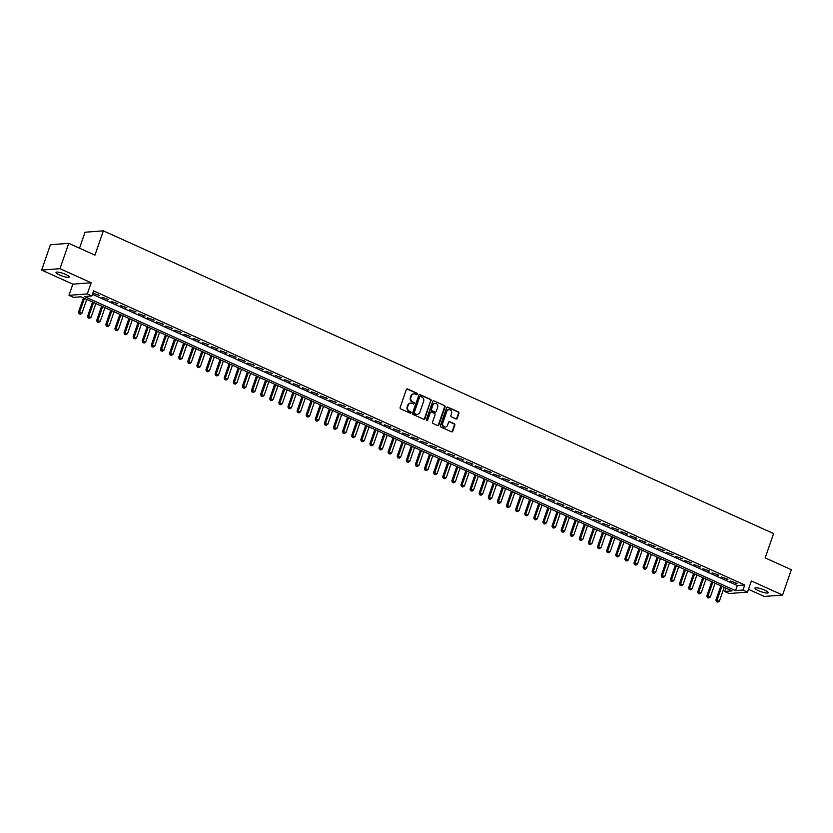 <?xml version="1.0" encoding="UTF-8"?>
<svg xmlns="http://www.w3.org/2000/svg" width="833" height="833" viewBox="0 0 833 833"><rect width="100%" height="100%" fill="white"/><g stroke="black" fill="none" stroke-linecap="round" stroke-linejoin="round"><path stroke-width="1.25" d="M417.458 394.238A0.75 0.666 85.6 0 0 417.073 393.259L407.576 388.969A1.072 0.958 85.6 0 0 406.337 389.563L400.142 407.472A1.072 0.958 85.6 0 0 400.683 408.868L410.18 413.158A0.75 0.666 85.6 0 0 411.054 412.741A0.75 0.666 85.6 0 0 410.669 411.762L409.44 411.21A3.436 3.061 85.6 0 1 407.681 406.733L408.191 405.244A3.436 3.061 85.6 0 1 412.158 403.349L413.387 403.901A0.75 0.666 85.6 0 0 414.251 403.495A0.75 0.666 85.6 0 0 413.866 402.516L412.637 401.954A3.436 3.061 85.6 0 1 410.888 397.476L411.398 395.987A3.436 3.061 85.6 0 1 415.365 394.092L416.594 394.655A0.75 0.666 85.6 0 0 417.458 394.238M416.635 394.675A0.75 0.666 85.6 0 0 416.583 393.301L407.077 389.011A1.072 0.958 85.6 0 0 406.9 388.949M410.232 413.178A0.75 0.666 85.6 0 0 410.169 411.804L409.44 411.21M413.439 403.922A0.75 0.666 85.6 0 0 413.376 402.547L412.637 401.954M764.746 590.17A7.008 1.395 -160.9 0 0 754.948 588.119A7.008 1.395 -160.9 0 0 758.405 590.649A7.008 1.395 -160.9 0 0 768.193 592.7A7.008 1.395 -160.9 0 0 764.746 590.17M65.828 274.484A7.008 1.395 -160.9 0 0 56.03 272.433A7.008 1.395 -160.9 0 0 59.487 274.963A7.008 1.395 -160.9 0 0 69.274 277.014A7.008 1.395 -160.9 0 0 65.828 274.484M455.963 418.937A1.072 0.958 85.6 0 0 457.202 418.343L458.941 413.324A1.072 0.958 85.6 0 0 458.389 411.919L447.842 407.16A1.072 0.958 85.6 0 0 446.603 407.754L440.407 425.653A1.072 0.958 85.6 0 0 440.959 427.058L451.507 431.817A1.072 0.958 85.6 0 0 452.736 431.223L454.839 425.163A1.072 0.958 85.6 0 0 454.297 423.758L449.778 421.717A1.072 0.958 85.6 0 0 448.539 422.31L447.498 425.319A2.874 2.561 85.6 0 1 442.719 423.164L446.8 411.377A2.874 2.561 85.6 0 1 451.58 413.532L450.903 415.5A1.072 0.958 85.6 0 0 451.444 416.896L455.963 418.937M742.974 590.056L747.524 592.117L729.198 593.523L724.637 591.461L732.072 590.889L80.968 296.798L73.533 297.371L68.983 295.319L87.309 293.914L91.859 295.965L84.435 296.538L735.539 590.628L742.974 590.056L744.723 584.985L93.619 290.894L91.859 295.965M68.754 243.33L59.976 268.674L41.65 270.079L50.428 244.735L68.754 243.33L94.941 255.158L103.354 230.835L773.597 533.568L765.173 557.891L791.35 569.71L782.572 595.054L751.387 580.965L747.524 592.117M41.65 270.079L72.835 284.168L91.172 282.762L59.976 268.674M91.172 282.762L87.309 293.914M431.14 400.767A1.072 0.958 85.6 0 0 430.588 399.361L420.051 394.603A1.072 0.958 85.6 0 0 418.812 395.196L412.606 413.095A1.072 0.958 85.6 0 0 413.158 414.501L423.705 419.259A1.072 0.958 85.6 0 0 424.945 418.676L430.651 400.798A1.072 0.958 85.6 0 0 430.099 399.403L419.551 394.644A1.072 0.958 85.6 0 0 419.374 394.582M433.941 400.881L444.489 405.64A1.072 0.958 85.6 0 1 445.041 407.045L438.845 424.945A1.072 0.958 85.6 0 1 437.606 425.538L433.087 423.497A1.072 0.958 85.6 0 1 432.535 422.102L435.055 414.844A1.072 0.958 85.6 0 0 434.503 413.439L431.515 412.085A1.072 0.958 85.6 0 0 430.276 412.679L427.652 420.238A0.75 0.666 85.6 0 1 426.402 419.676L432.702 401.475A1.072 0.958 85.6 0 1 433.941 400.881L444.489 405.64M748.482 589.337L764.246 596.459L782.572 595.054M99.585 295.496L92.89 293.122L99.585 295.496M108.696 299.609L101.99 297.235L108.696 299.609M117.797 303.722L111.101 301.348L117.797 303.722M126.908 307.835L120.202 305.461L126.908 307.835M136.018 311.948L129.313 309.574L136.018 311.948M145.119 316.061L138.413 313.687L145.119 316.061M154.23 320.174L147.524 317.8L154.23 320.174M163.33 324.287L156.635 321.913L163.33 324.287M172.441 328.4L165.736 326.026L172.441 328.4M181.542 332.513L174.847 330.139L181.542 332.513M190.653 336.626L183.947 334.252L190.653 336.626M199.753 340.739L193.058 338.365L199.753 340.739M208.864 344.852L202.159 342.478L208.864 344.852M217.975 348.965L211.27 346.59L217.975 348.965M227.076 353.077L220.37 350.703L227.076 353.077M236.187 357.19L229.481 354.816L236.187 357.19M245.287 361.303L238.592 358.929L245.287 361.303M254.398 365.416L247.693 363.042L254.398 365.416M263.499 369.529L256.803 367.155L263.499 369.529M272.61 373.642L265.904 371.268L272.61 373.642M281.721 377.755L275.015 375.381L281.721 377.755M290.821 381.868L284.115 379.494L290.821 381.868M299.932 385.981L293.226 383.607L299.932 385.981M309.033 390.094L302.337 387.72L309.033 390.094M318.144 394.207L311.438 391.833L318.144 394.207M327.244 398.32L320.549 395.946L327.244 398.32M336.355 402.433L329.649 400.059L336.355 402.433M345.466 406.546L338.76 404.172L345.466 406.546M354.566 410.659L347.861 408.285L354.566 410.659M363.677 414.772L356.972 412.397L363.677 414.772M372.778 418.884L366.083 416.51L372.778 418.884M381.889 422.997L375.183 420.623L381.889 422.997M390.989 427.11L384.294 424.736L390.989 427.11M400.1 431.223L393.395 428.849L400.1 431.223M409.211 435.336L402.506 432.962L409.211 435.336M418.312 439.449L411.606 437.086L418.312 439.449M427.423 443.562L420.717 441.198L427.423 443.562M436.523 447.675L429.828 445.311L436.523 447.675M445.634 451.788L438.929 449.424L445.634 451.788M454.735 455.901L448.039 453.537L454.735 455.901M463.846 460.014L457.14 457.65L463.846 460.014M472.946 464.137L466.251 461.763L472.946 464.137M482.057 468.25L475.351 465.876L482.057 468.25M491.168 472.363L484.462 469.989L491.168 472.363M500.269 476.476L493.563 474.102L500.269 476.476M509.38 480.589L502.674 478.215L509.38 480.589M518.48 484.702L511.785 482.328L518.48 484.702M527.591 488.815L520.885 486.441L527.591 488.815M536.691 492.928L529.996 490.554L536.691 492.928M545.802 497.041L539.097 494.667L545.802 497.041M554.913 501.154L548.208 498.78L554.913 501.154M564.014 505.267L557.308 502.893L564.014 505.267M573.125 509.38L566.419 507.005L573.125 509.38M582.225 513.492L575.53 511.118L582.225 513.492M591.336 517.605L584.631 515.231L591.336 517.605M600.437 521.718L593.742 519.344L600.437 521.718M609.548 525.831L602.842 523.457L609.548 525.831M618.659 529.944L611.953 527.57L618.659 529.944M627.759 534.057L621.054 531.683L627.759 534.057M636.87 538.17L630.165 535.796L636.87 538.17M645.971 542.283L639.275 539.909L645.971 542.283M655.082 546.396L648.376 544.022L655.082 546.396M664.182 550.509L657.487 548.135L664.182 550.509M673.293 554.622L666.587 552.248L673.293 554.622M682.404 558.735L675.698 556.361L682.404 558.735M691.505 562.848L684.799 560.474L691.505 562.848M700.615 566.961L693.91 564.587L700.615 566.961M709.716 571.074L703.021 568.7L709.716 571.074M718.827 575.187L712.121 572.812L718.827 575.187M727.927 579.299L721.232 576.925L727.927 579.299M92.442 294.288L737.299 585.557L744.723 584.985M730.333 581.038L737.038 583.412L730.333 581.038M103.354 230.835L85.028 232.24L79.51 248.192M725.814 588.067L724.637 591.461M72.835 284.168L68.983 295.319M737.299 585.557L735.539 590.628M98.346 295.59L98.544 295.017M107.457 299.703L107.655 299.13M116.558 303.816L116.755 303.243M125.668 307.929L125.866 307.356M134.779 312.042L134.967 311.469M143.88 316.155L144.078 315.592M152.991 320.268L153.189 319.705M162.091 324.381L162.289 323.818M171.202 328.494L171.4 327.931M180.303 332.606L180.501 332.044M189.414 336.719L189.612 336.157M198.525 340.832L198.712 340.27M207.625 344.945L207.823 344.383M216.736 349.058L216.924 348.496M225.837 353.171L226.035 352.609M234.948 357.284L235.145 356.722M244.048 361.397L244.246 360.835M253.159 365.51L253.357 364.948M262.26 369.623L262.457 369.061M271.371 373.736L271.568 373.174M280.482 377.849L280.669 377.287M289.582 381.962L289.78 381.399M298.693 386.075L298.891 385.512M307.794 390.188L307.991 389.625M316.904 394.301L317.102 393.738M326.005 398.413L326.203 397.851M335.116 402.526L335.314 401.964M344.227 406.639L344.414 406.077M353.327 410.752L353.525 410.19M362.438 414.865L362.636 414.303M371.539 418.978L371.737 418.416M380.65 423.091L380.848 422.529M389.75 427.204L389.948 426.642M398.861 431.317L399.059 430.755M407.972 435.43L408.16 434.868M417.073 439.553L417.271 438.981M426.184 443.666L426.381 443.094M435.284 447.779L435.482 447.206M444.395 451.892L444.593 451.319M453.496 456.005L453.693 455.432M462.607 460.118L462.804 459.545M471.717 464.231L471.905 463.658M480.818 468.344L481.016 467.771M489.929 472.457L490.116 471.884M499.029 476.57L499.227 475.997M508.14 480.683L508.338 480.11M517.241 484.796L517.439 484.223M526.352 488.909L526.55 488.336M535.452 493.021L535.65 492.449M544.563 497.134L544.761 496.562M553.674 501.247L553.862 500.675M562.775 505.36L562.973 504.798M571.886 509.473L572.084 508.911M580.986 513.586L581.184 513.024M590.097 517.699L590.295 517.137M599.198 521.812L599.396 521.25M608.309 525.925L608.506 525.363M617.42 530.038L617.607 529.476M626.52 534.151L626.718 533.589M635.631 538.264L635.829 537.702M644.732 542.377L644.929 541.814M653.843 546.49L654.04 545.927M662.943 550.603L663.141 550.04M672.054 554.716L672.252 554.153M681.165 558.828L681.352 558.266M690.265 562.941L690.463 562.379M699.376 567.054L699.574 566.492M708.477 571.167L708.675 570.605M717.588 575.28L717.786 574.718M726.688 579.393L726.886 578.831M735.799 583.506L735.997 582.944M413.751 393.884A3.436 3.061 85.6 0 0 410.908 396.029L411.398 395.987M412.148 401.995A3.436 3.061 85.6 0 1 410.388 397.518L410.908 396.029M410.544 403.13A3.436 3.061 85.6 0 0 407.701 405.275L408.191 405.244M408.941 411.242A3.436 3.061 85.6 0 1 407.181 406.775L407.701 405.275M423.882 419.322A1.072 0.958 85.6 0 0 424.445 418.707L430.651 400.798M420.55 396.435A0.75 0.666 85.6 0 0 419.676 396.852L414.24 412.574A0.75 0.666 85.6 0 0 414.626 413.553L415.917 414.136A3.436 3.061 85.6 0 0 419.884 412.241L423.601 401.496A3.436 3.061 85.6 0 0 421.842 397.029L420.55 396.435M420.009 396.456A0.75 0.666 85.6 0 0 419.186 396.893L419.676 396.852M417.031 414.386A3.436 3.061 85.6 0 1 415.417 414.178L414.126 413.584A0.75 0.666 85.6 0 1 413.741 412.606L419.186 396.893M437.783 425.601A1.072 0.958 85.6 0 0 438.345 424.986L444.551 407.077A1.072 0.958 85.6 0 0 443.999 405.681M430.838 412.064A1.072 0.958 85.6 0 0 429.776 412.72L427.652 420.238M437.669 407.306A2.874 2.561 85.6 0 0 432.879 405.14L431.442 409.295A1.072 0.958 85.6 0 0 431.994 410.7L434.982 412.054A1.072 0.958 85.6 0 0 436.221 411.46L437.669 407.306M434.805 403.391A2.874 2.561 85.6 0 0 432.389 405.182L432.879 405.14M435.159 412.106A1.072 0.958 85.6 0 1 434.493 412.085L431.494 410.731A1.072 0.958 85.6 0 1 430.953 409.336L432.389 405.182M448.727 409.617A2.874 2.561 85.6 0 0 446.301 411.408L446.8 411.377M445.082 427.11A2.874 2.561 85.6 0 1 442.219 423.195L446.301 411.408M451.673 431.879A1.072 0.958 85.6 0 0 452.246 431.265L454.349 425.194A1.072 0.958 85.6 0 0 453.798 423.799L449.279 421.758A1.072 0.958 85.6 0 0 449.112 421.696M456.14 418.999A1.072 0.958 85.6 0 0 456.703 418.385L458.442 413.355A1.072 0.958 85.6 0 0 457.9 411.96L447.352 407.191A1.072 0.958 85.6 0 0 447.175 407.139M83.425 297.912L78.458 312.24L81.978 313.166L86.747 299.411M84.466 298.381L79.062 313.833L80.468 314.208L79.562 313.791M81.978 313.166L80.468 314.208M79.062 313.833L78.458 312.24M92.525 302.025L87.569 316.353L91.089 317.279L95.847 303.524M93.577 302.494L88.173 317.946L89.579 318.321L88.662 317.904M91.089 317.279L89.579 318.321M88.173 317.946L87.569 316.353M101.636 306.138L96.68 320.466L100.189 321.392L104.958 307.637M102.678 306.606L97.274 322.059L98.679 322.433L97.773 322.017M100.189 321.392L98.679 322.433M97.274 322.059L96.68 320.466M110.747 310.251L105.781 324.578L109.3 325.505L114.059 311.75M111.789 310.719L106.385 326.172L107.79 326.546L106.874 326.13M109.3 325.505L107.79 326.546M106.385 326.172L105.781 324.578M119.848 314.364L114.892 328.691L118.401 329.618L123.169 315.863M120.889 314.832L115.485 330.284L116.891 330.659L115.985 330.243M118.401 329.618L116.891 330.659M115.485 330.284L114.892 328.691M128.959 318.477L123.992 332.804L127.511 333.731L132.27 319.976M130 318.945L124.596 334.397L126.002 334.772L125.085 334.356M127.511 333.731L126.002 334.772M124.596 334.397L123.992 332.804M138.059 322.59L133.103 336.917L136.612 337.844L141.381 324.089M139.101 323.058L133.697 338.51L135.102 338.885L134.196 338.479M136.612 337.844L135.102 338.885M133.697 338.51L133.103 336.917M147.17 326.703L142.204 341.03L145.723 341.957L150.492 328.202M148.212 327.171L142.807 342.623L144.213 342.998L143.307 342.592M145.723 341.957L144.213 342.998M142.807 342.623L142.204 341.03M156.271 330.816L151.314 345.143L154.834 346.07L159.592 332.315M157.312 331.284L151.908 346.736L153.324 347.111L152.408 346.705M154.834 346.07L153.324 347.111M151.908 346.736L151.314 345.143M165.382 334.928L160.425 349.256L163.934 350.183L168.703 336.428M166.423 335.407L161.019 350.849L162.425 351.224L161.519 350.818M163.934 350.183L162.425 351.224M161.019 350.849L160.425 349.256M174.482 339.041L169.526 353.369L173.045 354.296L177.804 340.541M175.534 339.52L170.13 354.962L171.536 355.337L170.619 354.931M173.045 354.296L171.536 355.337M170.13 354.962L169.526 353.369M183.593 343.154L178.637 357.482L182.146 358.409L186.915 344.654M184.634 343.633L179.23 359.075L180.636 359.45L179.73 359.044M182.146 358.409L180.636 359.45M179.23 359.075L178.637 357.482M192.704 347.267L187.737 361.595L191.257 362.522L196.015 348.767M193.745 347.746L188.341 363.188L189.747 363.563L188.831 363.157M191.257 362.522L189.747 363.563M188.341 363.188L187.737 361.595M201.805 351.38L196.848 365.708L200.357 366.645L205.126 352.88M202.846 351.859L197.442 367.301L198.848 367.676L197.942 367.27M200.357 366.645L198.848 367.676M197.442 367.301L196.848 365.708M210.916 355.493L205.949 369.821L209.468 370.758L214.237 356.993M211.957 355.972L206.553 371.414L207.958 371.789L207.042 371.383M209.468 370.758L207.958 371.789M206.553 371.414L205.949 369.821M220.016 359.606L215.06 373.934L218.579 374.871L223.338 361.106M221.057 360.085L215.653 375.527L217.059 375.902L216.153 375.496M218.579 374.871L217.059 375.902M215.653 375.527L215.06 373.934M229.127 363.719L224.171 378.047L227.68 378.984L232.449 365.218M230.168 364.198L224.764 379.64L226.17 380.015L225.264 379.609M227.68 378.984L226.17 380.015M224.764 379.64L224.171 378.047M238.228 367.832L233.271 382.16L236.791 383.097L241.549 369.331M239.279 368.311L233.875 383.753L235.281 384.128L234.365 383.721M236.791 383.097L235.281 384.128M233.875 383.753L233.271 382.16M247.339 371.945L242.382 386.273L245.891 387.21L250.66 373.444M248.38 372.424L242.976 387.866L244.381 388.24L243.475 387.834M245.891 387.21L244.381 388.24M242.976 387.866L242.382 386.273M256.449 376.068L251.483 390.385L255.002 391.323L259.761 377.557M257.491 376.537L252.087 391.979L253.492 392.353L252.576 391.947M255.002 391.323L253.492 392.353M252.087 391.979L251.483 390.385M265.55 380.181L260.594 394.498L264.103 395.436L268.872 381.681M266.591 380.65L261.187 396.091L262.593 396.466L261.687 396.06M264.103 395.436L262.593 396.466M261.187 396.091L260.594 394.498M274.661 384.294L269.694 398.611L273.214 399.548L277.972 385.794M275.702 384.763L270.298 400.204L271.704 400.579L270.787 400.173M273.214 399.548L271.704 400.579M270.298 400.204L269.694 398.611M283.761 388.407L278.805 402.724L282.325 403.661L287.083 389.906M284.803 388.876L279.399 404.328L280.804 404.692L279.898 404.286M282.325 403.661L280.804 404.692M279.399 404.328L278.805 402.724M292.872 392.52L287.916 406.837L291.425 407.774L296.194 394.019M293.914 392.989L288.51 408.441L289.915 408.805L289.009 408.399M291.425 407.774L289.915 408.805M288.51 408.441L287.916 406.837M301.973 396.633L297.017 410.95L300.536 411.887L305.294 398.132M303.025 397.102L297.62 412.554L299.026 412.918L298.11 412.512M300.536 411.887L299.026 412.918M297.62 412.554L297.017 410.95M311.084 400.746L306.127 415.063L309.637 416L314.405 402.245M312.125 401.214L306.721 416.667L308.127 417.031L307.221 416.625M309.637 416L308.127 417.031M306.721 416.667L306.127 415.063M320.195 404.859L315.228 419.176L318.747 420.113L323.506 406.358M321.236 405.327L315.832 420.78L317.238 421.144L316.321 420.738M318.747 420.113L317.238 421.144M315.832 420.78L315.228 419.176M329.295 408.972L324.339 423.289L327.848 424.226L332.617 410.471M330.337 409.44L324.932 424.892L326.338 425.257L325.432 424.851M327.848 424.226L326.338 425.257M324.932 424.892L324.339 423.289M338.406 413.085L333.439 427.402L336.959 428.339L341.717 414.584M339.447 413.553L334.043 429.005L335.449 429.37L334.533 428.964M336.959 428.339L335.449 429.37M334.043 429.005L333.439 427.402M347.507 417.198L342.55 431.515L346.07 432.452L350.828 418.697M348.548 417.666L343.144 433.118L344.55 433.493L343.644 433.077M346.07 432.452L344.55 433.493M343.144 433.118L342.55 431.515M356.618 421.311L351.651 435.628L355.17 436.565L359.939 422.81M357.659 421.779L352.255 437.231L353.661 437.606L352.755 437.19M355.17 436.565L353.661 437.606M352.255 437.231L351.651 435.628M365.718 425.424L360.762 439.741L364.281 440.678L369.04 426.923M366.77 425.892L361.366 441.344L362.772 441.719L361.855 441.303M364.281 440.678L362.772 441.719M361.366 441.344L360.762 439.741M374.829 429.536L369.873 443.854L373.382 444.791L378.151 431.036M375.87 430.005L370.466 445.457L371.872 445.832L370.966 445.416M373.382 444.791L371.872 445.832M370.466 445.457L369.873 443.854M383.94 433.649L378.973 447.967L382.493 448.904L387.251 435.149M384.981 434.118L379.577 449.57L380.983 449.945L380.067 449.528M382.493 448.904L380.983 449.945M379.577 449.57L378.973 447.967M393.041 437.762L388.084 452.08L391.593 453.017L396.362 439.262M394.082 438.231L388.678 453.683L390.083 454.058L389.178 453.641M391.593 453.017L390.083 454.058M388.678 453.683L388.084 452.08M402.152 441.875L397.185 456.192L400.704 457.13L405.463 443.375M403.193 442.344L397.789 457.796L399.194 458.171L398.278 457.754M400.704 457.13L399.194 458.171M397.789 457.796L397.185 456.192M411.252 445.988L406.296 460.305L409.805 461.243L414.574 447.488M412.293 446.457L406.889 461.909L408.295 462.284L407.389 461.867M409.805 461.243L408.295 462.284M406.889 461.909L406.296 460.305M420.363 450.101L415.396 464.418L418.916 465.355L423.685 451.601M421.404 450.57L416 466.022L417.406 466.397L416.5 465.98M418.916 465.355L417.406 466.397M416 466.022L415.396 464.418M429.464 454.214L424.507 468.531L428.027 469.468L432.785 455.713M430.505 454.683L425.101 470.135L426.517 470.51L425.601 470.093M428.027 469.468L426.517 470.51M425.101 470.135L424.507 468.531M438.575 458.327L433.618 472.644L437.127 473.581L441.896 459.826M439.616 458.796L434.212 474.248L435.617 474.623L434.711 474.206M437.127 473.581L435.617 474.623M434.212 474.248L433.618 472.644M447.675 462.44L442.719 476.757L446.238 477.694L450.997 463.939M448.727 462.909L443.323 478.361L444.728 478.736L443.812 478.319M446.238 477.694L444.728 478.736M443.323 478.361L442.719 476.757M456.786 466.553L451.83 480.87L455.339 481.807L460.108 468.052M457.827 467.021L452.423 482.474L453.829 482.848L452.923 482.432M455.339 481.807L453.829 482.848M452.423 482.474L451.83 480.87M465.897 470.666L460.93 484.993L464.45 485.92L469.208 472.165M466.938 471.134L461.534 486.587L462.94 486.961L462.023 486.545M464.45 485.92L462.94 486.961M461.534 486.587L460.93 484.993M474.997 474.779L470.041 489.106L473.55 490.033L478.319 476.278M476.039 475.247L470.635 490.699L472.04 491.074L471.134 490.658M473.55 490.033L472.04 491.074M470.635 490.699L470.041 489.106M484.108 478.892L479.142 493.219L482.661 494.146L487.43 480.391M485.15 479.36L479.746 494.812L481.151 495.187L480.235 494.771M482.661 494.146L481.151 495.187M479.746 494.812L479.142 493.219M493.209 483.005L488.253 497.332L491.772 498.259L496.53 484.504M494.25 483.473L488.846 498.925L490.252 499.3L489.346 498.884M491.772 498.259L490.252 499.3M488.846 498.925L488.253 497.332M502.32 487.118L497.363 501.445L500.872 502.372L505.641 488.617M503.361 487.586L497.957 503.038L499.363 503.413L498.457 502.997M500.872 502.372L499.363 503.413M497.957 503.038L497.363 501.445M511.42 491.231L506.464 505.558L509.983 506.485L514.742 492.73M512.472 491.699L507.068 507.151L508.474 507.526L507.557 507.11M509.983 506.485L508.474 507.526M507.068 507.151L506.464 505.558M520.531 495.343L515.575 509.671L519.084 510.598L523.853 496.843M521.573 495.812L516.168 511.264L517.574 511.639L516.668 511.223M519.084 510.598L517.574 511.639M516.168 511.264L515.575 509.671M529.642 499.456L524.675 513.784L528.195 514.711L532.953 500.956M530.683 499.925L525.279 515.377L526.685 515.752L525.769 515.335M528.195 514.711L526.685 515.752M525.279 515.377L524.675 513.784M538.743 503.569L533.786 517.897L537.295 518.824L542.064 505.069M539.784 504.038L534.38 519.49L535.786 519.865L534.88 519.448M537.295 518.824L535.786 519.865M534.38 519.49L533.786 517.897M547.854 507.682L542.887 522.01L546.406 522.937L551.165 509.182M548.895 508.151L543.491 523.603L544.897 523.978L543.98 523.561M546.406 522.937L544.897 523.978M543.491 523.603L542.887 522.01M556.954 511.795L551.998 526.123L555.517 527.05L560.276 513.295M557.995 512.264L552.591 527.716L553.997 528.091L553.091 527.685M555.517 527.05L553.997 528.091M552.591 527.716L551.998 526.123M566.065 515.908L561.109 530.236L564.618 531.162L569.387 517.408M567.106 516.377L561.702 531.829L563.108 532.204L562.202 531.798M564.618 531.162L563.108 532.204M561.702 531.829L561.109 530.236M575.166 520.021L570.209 534.349L573.729 535.275L578.487 521.52M576.217 520.5L570.813 535.942L572.219 536.317L571.303 535.911M573.729 535.275L572.219 536.317M570.813 535.942L570.209 534.349M584.277 524.134L579.32 538.462L582.829 539.388L587.598 525.633M585.318 524.613L579.914 540.055L581.319 540.43L580.414 540.023M582.829 539.388L581.319 540.43M579.914 540.055L579.32 538.462M593.388 528.247L588.421 542.575L591.94 543.501L596.699 529.746M594.429 528.726L589.025 544.168L590.43 544.543L589.514 544.136M591.94 543.501L590.43 544.543M589.025 544.168L588.421 542.575M602.488 532.36L597.532 546.687L601.041 547.614L605.81 533.859M603.529 532.839L598.125 548.281L599.531 548.655L598.625 548.249M601.041 547.614L599.531 548.655M598.125 548.281L597.532 546.687M611.599 536.473L606.632 550.8L610.152 551.727L614.91 537.972M612.64 536.952L607.236 552.394L608.642 552.768L607.726 552.362M610.152 551.727L608.642 552.768M607.236 552.394L606.632 550.8M620.7 540.586L615.743 554.913L619.263 555.85L624.021 542.085M621.741 541.065L616.337 556.506L617.742 556.881L616.837 556.475M619.263 555.85L617.742 556.881M616.337 556.506L615.743 554.913M629.81 544.699L624.844 559.026L628.363 559.963L633.132 546.198M630.852 545.178L625.448 560.619L626.853 560.994L625.947 560.588M628.363 559.963L626.853 560.994M625.448 560.619L624.844 559.026M638.911 548.812L633.955 563.139L637.474 564.076L642.233 550.311M639.963 549.291L634.559 564.732L635.964 565.107L635.048 564.701M637.474 564.076L635.964 565.107M634.559 564.732L633.955 563.139M648.022 552.925L643.066 567.252L646.575 568.189L651.344 554.424M649.063 553.404L643.659 568.845L645.065 569.22L644.159 568.814M646.575 568.189L645.065 569.22M643.659 568.845L643.066 567.252M657.133 557.038L652.166 571.365L655.686 572.302L660.444 558.537M658.174 557.516L652.77 572.958L654.176 573.333L653.259 572.927M655.686 572.302L654.176 573.333M652.77 572.958L652.166 571.365M666.233 561.15L661.277 575.478L664.786 576.415L669.555 562.65M667.275 561.629L661.871 577.071L663.276 577.446L662.37 577.04M664.786 576.415L663.276 577.446M661.871 577.071L661.277 575.478M675.344 565.274L670.378 579.591L673.897 580.528L678.656 566.763M676.386 565.742L670.981 581.184L672.387 581.559L671.471 581.153M673.897 580.528L672.387 581.559M670.981 581.184L670.378 579.591M684.445 569.387L679.489 583.704L682.998 584.641L687.766 570.886M685.486 569.855L680.082 585.297L681.488 585.672L680.582 585.266M682.998 584.641L681.488 585.672M680.082 585.297L679.489 583.704M693.556 573.5L688.589 587.817L692.108 588.754L696.877 574.999M694.597 573.968L689.193 589.41L690.599 589.785L689.682 589.379M692.108 588.754L690.599 589.785M689.193 589.41L688.589 587.817M702.656 577.613L697.7 591.93L701.219 592.867L705.978 579.112M703.698 578.081L698.293 593.533L699.71 593.898L698.793 593.492M701.219 592.867L699.71 593.898M698.293 593.533L697.7 591.93M711.767 581.726L706.811 596.043L710.32 596.98L715.089 583.225M712.809 582.194L707.404 597.646L708.81 598.011L707.904 597.605M710.32 596.98L708.81 598.011M707.404 597.646L706.811 596.043M720.868 585.838L715.911 600.156L719.431 601.093L724.189 587.338M721.919 586.307L716.515 601.759L717.921 602.124L717.005 601.718M719.431 601.093L717.921 602.124M716.515 601.759L715.911 600.156"/></g></svg>
